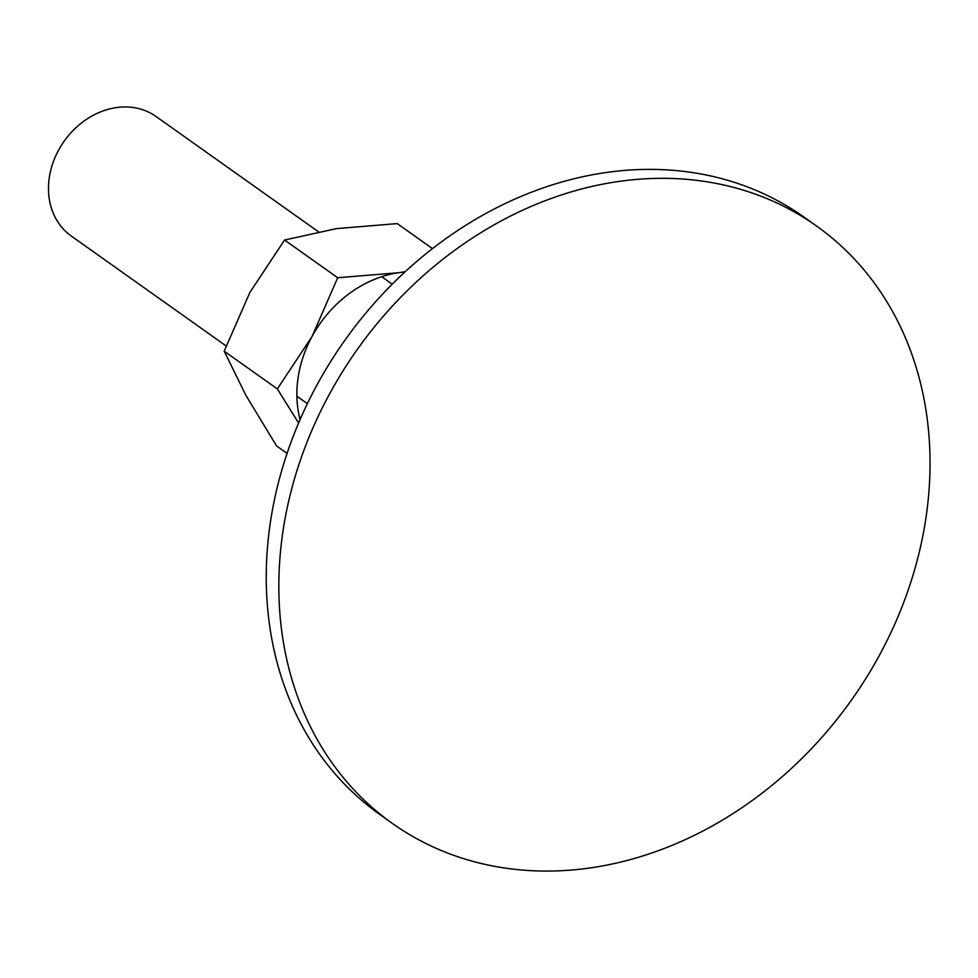 <?xml version="1.0" encoding="UTF-8"?>
<svg xmlns="http://www.w3.org/2000/svg" width="978" height="978" viewBox="0 0 978 978"><rect width="100%" height="100%" fill="white"/><g stroke="black" fill="none" stroke-linecap="round" stroke-linejoin="round"><path stroke-width="1.47" d="M430.21 845.579A366.334 302.96 125.4 0 0 866.166 678.023A366.334 302.96 125.4 0 0 816.508 225.991A366.334 302.96 125.4 0 0 778.659 203.815A366.334 302.96 125.4 0 0 342.716 371.359A366.334 302.96 125.4 0 0 392.361 823.403A366.334 302.96 125.4 0 0 430.21 845.579M392.361 823.403L379.77 814.454A366.334 302.96 -54.6 0 1 330.124 362.422A366.334 302.96 -54.6 0 1 766.067 194.867A366.334 302.96 -54.6 0 1 803.916 217.043L816.508 225.991M226.101 345.931L71.186 235.955A73.264 60.587 -54.6 0 1 61.259 145.551A73.264 60.587 -54.6 0 1 148.448 112.042A73.264 60.587 -54.6 0 1 156.015 116.468L318.327 231.7M337.703 277.752L312.019 336.53A109.903 90.893 -54.6 0 1 398.547 272.728L337.703 277.752L284.561 240.026L336.408 228.62L397.251 223.595L432.472 248.595M300.087 419.574A109.903 90.893 -54.6 0 1 312.019 336.53L277.349 388.914L298.596 423.034M405.185 271.701L398.547 272.728A109.903 90.893 -54.6 0 1 404.843 272.018M287.08 453.376L276.554 445.907L245.881 395.344L224.207 351.188L249.891 292.41L284.561 240.026M277.349 388.914L224.207 351.188M307.385 403.645L296.884 396.188M392.215 284.17L381.713 276.701"/></g></svg>

